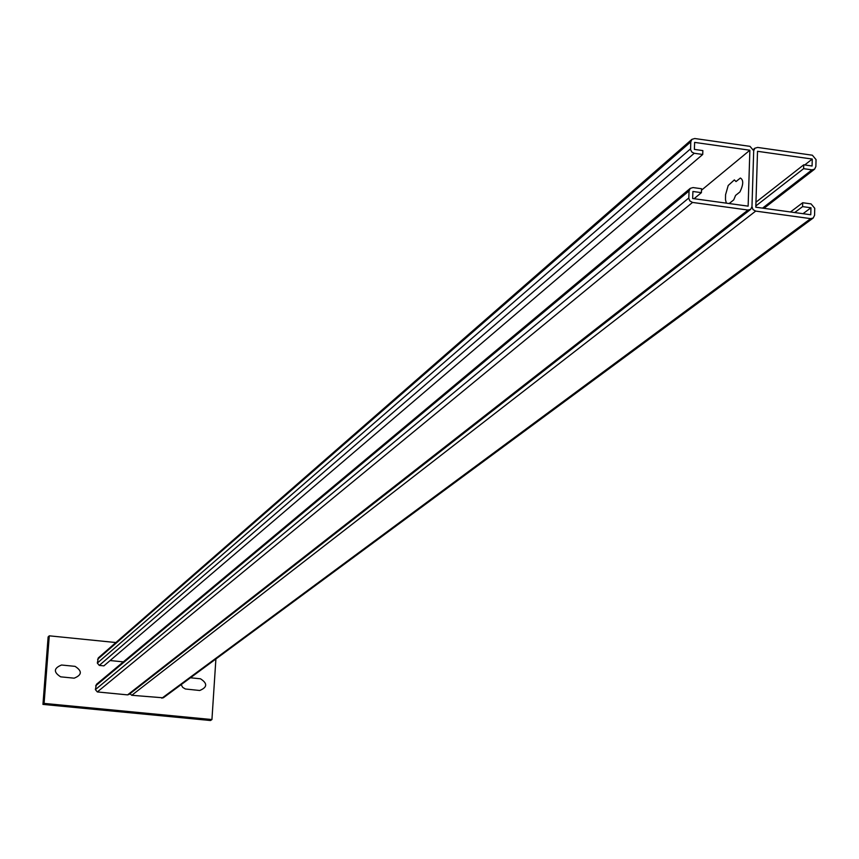 <?xml version="1.0" encoding="UTF-8"?>
<svg xmlns="http://www.w3.org/2000/svg" width="859" height="859" viewBox="0 0 859 859"><rect width="100%" height="100%" fill="white"/><g stroke="black" fill="none" stroke-linecap="round" stroke-linejoin="round"><path stroke-width="1.29" d="M190.44 677.783L200.469 678.782C207.663 683.42 207.406 687.318 199.696 690.496L185.383 688.993L182.699 687.383L181.163 684.634M74.175 678.17L60.656 676.838C53.355 672.146 53.655 668.205 61.547 665.016L75.055 666.359C82.346 671.04 82.056 674.97 74.175 678.17M711.853 201.156L713.271 201.35M726.36 203.153L725.49 199.696L725.565 194.746L728.207 185.48L734.37 179.907L736.013 181.571L740.383 178.028C743.626 179.918 743.475 184.556 739.943 191.922L735.572 195.422L733.726 199.889L729.162 203.54M812.367 155.211L757.638 147.437L754.889 148.21L753.697 150.765L751.969 206.675L753.01 209.585L755.684 211.099L810.66 218.637L813.226 218.003L814.568 215.276L814.751 208.297L811.057 203.894L802.693 202.735L802.596 206.622L810.96 207.771L810.767 214.761L755.802 207.202L757.52 151.302L812.26 159.055L812.077 166.002L803.734 164.821L803.627 168.675L811.97 169.857L814.6 169.169L815.867 166.528L816.05 159.591L812.367 155.211M129.913 693.771L131.771 695.285L163.296 697.819L813.162 218.046M804.722 164.96L812.26 159.055M755.952 202.219L803.734 164.821M755.845 205.956L803.627 168.675M803.025 213.698L810.96 207.771M794.704 212.549L802.596 206.622M790.473 211.969L802.693 202.735M215.899 658.982L211.937 719.552L210.487 720.518L42.95 704.401L48.125 636.949L49.274 635.821L44.088 703.403L211.937 719.552M44.088 703.403L42.95 704.401M115.879 642.543L49.274 635.821M750.004 146.352L694.759 138.524L691.892 139.362L690.776 141.853L690.593 149.724L691.871 152.097L694.244 153.278L702.726 154.47L702.855 150.593L694.383 149.391L694.63 142.401L749.875 150.228L748.135 206.149L692.665 198.515L692.912 191.482L701.406 192.652L701.545 188.744L693.052 187.573L690.239 188.379L689.047 190.945L688.811 198.429L689.831 200.909L692.526 202.434L748.017 210.047L750.691 209.328L751.969 206.675L753.697 150.765L750.004 146.352M96.423 684.365L95.381 689.616L97.335 691.935L127.583 694.877L129.065 694.437L750.605 209.403M110.102 660.55L123.352 661.87M98.334 657.876L97.325 663.084L99.279 665.403L103.896 665.854L702.726 154.47M694.061 198.708L701.406 192.652M749.875 150.228L701.492 190.204M811.97 169.857L762.545 208.125M131.771 695.285L755.684 211.099M810.66 218.637L161.868 698.217M95.66 685.826L689.047 190.945M688.8 197.989L95.381 689.616M97.335 691.935L692.526 202.434M748.017 210.047L127.583 694.877M97.604 659.304L690.776 141.853M690.529 148.854L97.325 663.084M99.279 665.403L694.244 153.278M763.973 208.318L814.525 169.234M753.493 149.359L754.889 148.21M96.358 684.408L690.239 188.379M98.27 657.93L691.892 139.362"/></g></svg>
